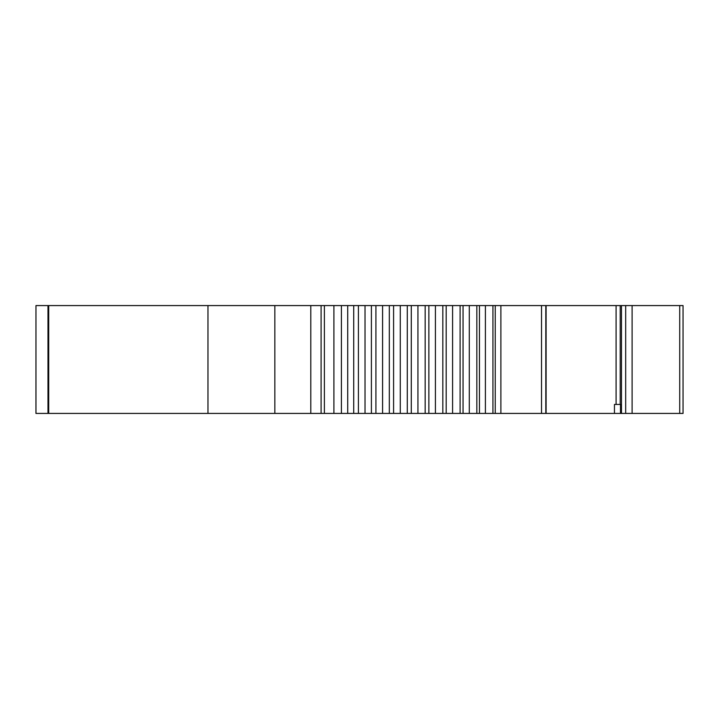 <?xml version="1.0" encoding="UTF-8"?>
<svg xmlns="http://www.w3.org/2000/svg" width="719" height="719" viewBox="0 0 719 719"><rect width="100%" height="100%" fill="white"/><g stroke="black" fill="none" stroke-linecap="round" stroke-linejoin="round"><path stroke-width="1.08" d="M614.457 413.425L614.457 404.438L620.488 404.438L620.488 413.425L48.703 413.425L48.703 305.575L207.971 305.575L207.971 413.425M35.968 413.425L35.968 305.575L35.95 413.425L48.703 413.425M620.488 413.425L683.05 413.425L683.05 305.575L616.093 305.575L616.093 404.438M274.838 413.425L274.838 305.575L207.971 305.575M460.097 413.425L460.097 305.575L463.054 305.575L463.054 413.425L463.054 305.575L616.093 305.575M460.097 305.575L274.838 305.575M35.968 305.575L48.703 305.575M546.107 305.575L546.107 413.425L546.107 305.575M476.841 413.425L476.841 305.575M492.928 413.425L492.928 305.575M442.823 413.425L442.823 305.575M425.172 413.425L425.172 305.575M407.287 413.425L407.287 305.575M389.321 413.425L389.321 305.575M371.408 413.425L371.408 305.575M353.712 413.425L353.712 305.575M621.468 413.425L621.468 305.575M321.096 413.425L321.096 305.575M310.788 413.425L310.788 305.575M495.238 413.425L495.238 305.575M500.882 413.425L500.882 305.575M541.515 413.425L541.515 305.575M545.811 413.425L545.811 305.575M469.291 413.425L469.291 305.575M479.456 413.425L479.456 305.575M485.397 413.425L485.397 305.575M625.683 413.425L625.683 305.575M632.1 413.425L632.1 305.575M679.716 413.425L679.716 305.575M324.386 413.425L324.386 305.575M452.584 413.425L452.584 305.575M446.193 413.425L446.193 305.575M435.417 413.425L435.417 305.575M428.875 413.425L428.875 305.575M417.937 413.425L417.937 305.575M411.295 413.425L411.295 305.575M400.276 413.425L400.276 305.575M393.59 413.425L393.59 305.575M382.589 413.425L382.589 305.575M375.92 413.425L375.92 305.575M365.027 413.425L365.027 305.575M358.422 413.425L358.422 305.575M347.717 413.425L347.717 305.575M341.417 413.425L341.417 305.575M333.904 413.425L333.904 305.575M620.209 404.438L620.209 305.575M47.993 413.425L47.993 305.575"/></g></svg>
